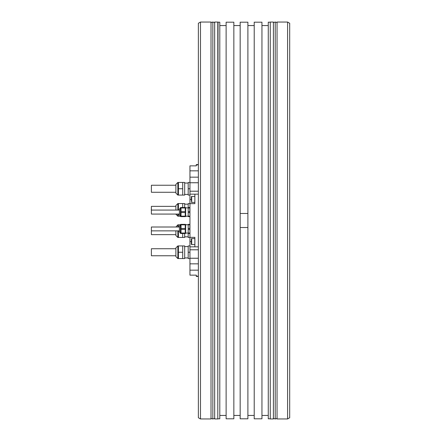<?xml version="1.0" encoding="UTF-8"?>
<svg xmlns="http://www.w3.org/2000/svg" width="441" height="441" viewBox="0 0 441 441"><rect width="100%" height="100%" fill="white"/><g stroke="black" fill="none" stroke-linecap="round" stroke-linejoin="round"><path stroke-width="0.66" d="M191.35 200.831L191.35 196.791L191.35 199.426L189.944 199.426L189.944 246.844L194.861 246.844L194.861 237.357L189.944 237.357M191.35 202.061A0.353 0.353 0 0 0 191.697 202.413L191.697 196.438A0.353 0.353 0 0 0 191.35 196.791M194.861 202.413L191.697 202.413M194.861 196.438L191.697 196.438M189.944 203.643L194.861 203.643L194.861 194.156L198.373 194.156M198.373 246.844L194.861 246.844M200.479 22.05L198.373 23.268L198.373 417.732L200.479 418.95L211.019 418.95L211.019 22.05L200.479 22.05L200.479 418.95M289.693 417.732L289.693 23.268L287.587 22.05L287.587 418.95L289.693 417.732M287.587 22.05L277.047 22.05L277.047 418.95L287.587 418.95M273.398 418.95L273.398 22.05L270.267 22.05L270.267 418.95L273.398 418.95M270.267 418.95L270.267 22.05M270.024 22.188L268.266 22.188L268.266 418.812L270.024 418.812M261.948 22.188L261.948 418.812L254.22 418.812L254.22 22.188L261.948 22.188M247.897 213.477L240.169 213.477L240.169 22.188L247.897 22.188L247.897 418.812L240.169 418.812L240.169 227.523L247.897 227.523M240.169 213.477L240.169 227.523M233.846 22.188L233.846 418.812L226.117 418.812L226.117 22.188L233.846 22.188M218.041 418.812L219.8 418.812L219.8 22.188L218.041 22.188L217.799 418.95L217.799 22.05L214.668 22.05L214.668 418.95L217.799 418.95M198.373 164.57L196.267 164.57L196.267 165.866L189.944 165.866L189.944 170.838L198.373 170.838M189.944 199.426L189.944 170.838M198.373 276.43L196.267 276.43L196.267 275.134L189.944 275.134L189.944 246.844M175.893 255.758L175.893 247.892L175.893 248.735L175.893 247.892L177.861 245.924L177.861 258.569L175.893 256.601L175.893 248.735L151.39 248.735L151.39 255.758L175.893 255.758M179.404 226.999L151.39 226.999L151.39 234.651L175.893 234.651L175.893 235.488L175.893 230.864L175.893 235.488L177.861 237.456L177.861 230.864M175.893 226.999L177.861 224.811L177.861 226.999M175.893 214.072L177.861 216.189L177.861 214.072M175.893 192.265L175.893 184.399L175.893 185.242L175.893 184.399L177.861 182.431L177.861 195.076L175.893 193.108L175.893 185.242L151.39 185.242L151.39 192.265L175.893 192.265M179.404 210.07L151.39 210.07L151.39 206.349L175.893 206.349L175.893 205.512L175.893 210.07L175.893 206.349M179.404 214.072L151.39 214.072L151.39 210.07M179.404 210.186L179.404 214.646L179.404 210.186M181.019 212.54L181.019 207.502L185.237 207.502L185.237 212.54L181.019 212.54L181.019 216.167L185.237 216.167L185.237 216.636L181.019 216.636L181.019 216.167M181.019 211.597L185.237 211.597M185.237 216.167L185.237 212.54M185.237 207.976L181.019 207.976M185.237 207.573L185.655 207.573L185.655 216.564L185.237 216.564M185.655 216.338L185.655 207.805L188.186 207.926M188.186 207.976L188.186 207.502L189.944 207.502L189.817 207.976L188.186 207.976L188.186 211.597L189.817 211.597L189.817 207.976M188.186 212.54L189.817 212.54L189.944 214.354L189.944 216.636L188.186 216.636L188.186 211.597M188.186 216.167L189.817 216.167M189.817 212.54L189.817 211.597M151.39 213.824L151.39 210.313M151.39 230.864L179.404 230.864M179.404 227.043L179.404 231.508L179.404 227.043M181.019 229.403L181.019 224.364L185.237 224.364L185.237 229.403L181.019 229.403L181.019 233.024L185.237 233.024L185.237 233.498L181.019 233.498L181.019 233.024M181.019 228.46L185.237 228.46M185.237 233.024L185.237 229.403M185.237 224.833L181.019 224.833M185.237 224.436L185.655 224.436L185.655 233.427L185.237 233.427M185.655 233.195L185.655 224.662L188.186 224.789M188.186 224.833L188.186 224.364L189.944 224.364L189.817 224.833L188.186 224.833L188.186 228.46L189.817 228.46L189.867 225.263M188.186 229.403L189.817 229.403L189.944 231.211L189.944 233.498L188.186 233.498L188.186 228.46M188.186 233.024L189.817 233.024M189.817 229.403L189.817 228.46M151.39 234.121L151.39 227.523M189.944 194.156L194.861 194.156M178.423 195.076L178.423 182.431L182.706 182.431L182.706 195.076L177.861 195.076L175.893 193.108M151.39 191.736L151.39 185.766M189.944 188.754L188.186 188.754L188.186 182.431L189.944 182.431M178.423 188.754L182.706 188.754M188.186 188.754L188.186 195.076L189.944 195.076M182.706 195.076L184.674 195.076L184.674 182.431L182.706 182.431M178.423 210.07L178.423 203.544L182.706 203.544L182.706 207.502M178.423 214.072L178.423 216.189L180.242 216.189M151.307 210.313L151.39 206.879M188.186 207.502L188.186 203.544L189.944 203.544M178.423 209.866L179.404 209.866M184.674 207.502L184.674 203.544L182.706 203.544M182.706 233.498L182.706 237.456L177.861 237.456M180.242 224.811L178.423 224.811L178.423 226.999M178.423 230.864L178.423 237.456M178.423 231.134L179.404 231.134M188.186 233.498L188.186 237.456L189.944 237.456M182.706 237.456L184.674 237.456L184.674 233.498M178.423 258.569L178.423 245.924L182.706 245.924L182.706 258.569L177.861 258.569L175.893 256.601M151.39 255.234L151.39 249.264M189.944 252.246L188.186 252.246L188.186 245.924L189.944 245.924M178.423 252.246L182.706 252.246M188.186 252.246L188.186 258.569L189.944 258.569M182.706 258.569L184.674 258.569L184.674 245.924L182.706 245.924M194.861 238.587L191.697 238.587A0.353 0.353 0 0 0 191.35 238.939L191.35 244.209A0.353 0.353 0 0 0 191.697 244.562L191.697 238.587M194.861 244.562L191.697 244.562M191.35 240.169L191.35 241.574L189.944 241.574M196.267 164.879L198.373 164.879M189.944 270.162L198.373 270.162M196.267 276.121L198.373 276.121M189.944 182.756L198.373 182.756M198.373 249.799L189.944 249.799M189.944 258.244L198.373 258.244M198.373 191.201L189.944 191.201M179.404 209.492L179.404 214.646M179.454 214.822L180.419 216.498L180.419 207.645L179.454 209.321M180.419 207.645L180.54 216.564L181.019 216.564M181.019 207.722L185.237 207.722M179.404 226.354L179.404 231.508M179.454 231.679L180.419 233.355L180.419 224.502L179.454 226.178M180.419 224.502L180.54 233.427L181.019 233.427M181.019 224.579L185.237 224.579M178.423 203.544L177.861 203.544L177.861 210.07M273.398 417.842L273.398 417.842C273.194 418.3 273.806 418.669 275.223 418.95L275.223 22.05C273.806 22.331 273.194 22.7 273.398 23.158M211.019 417.842C210.815 418.3 211.426 418.669 212.843 418.95L212.843 22.05C211.426 22.331 210.815 22.7 211.019 23.158M261.948 25.561L268.266 25.561M261.948 415.439L268.266 415.439M247.897 25.561L254.22 25.561M247.897 415.439L254.22 415.439M233.846 25.561L240.169 25.561M233.846 415.439L240.169 415.439M219.8 25.561L226.117 25.561M219.8 415.439L226.117 415.439M177.861 203.544L175.893 205.512L177.861 203.544M189.944 177.161L198.373 177.161M189.944 263.839L198.373 263.839M180.54 207.573L181.019 207.573M188.186 216.211L185.655 216.211M180.54 224.436L181.019 224.436M188.186 233.074L185.655 233.074M178.423 182.431L177.861 182.431L175.893 184.399M188.186 194.442L184.674 194.442M188.186 183.059L184.674 183.059M178.423 216.189L177.861 216.189L175.893 214.221M188.186 204.172L184.674 204.172M178.423 224.811L177.861 224.811M188.186 236.828L184.674 236.828M178.423 245.924L177.861 245.924L175.893 247.892M188.186 257.941L184.674 257.941M188.186 246.558L184.674 246.558M275.223 22.05C276.639 22.331 277.251 22.7 277.047 23.158M275.223 418.95C276.639 418.669 277.251 418.3 277.047 417.842M212.843 22.05C214.26 22.331 214.872 22.7 214.668 23.158M212.843 418.95C214.26 418.669 214.872 418.3 214.668 417.842"/></g></svg>
